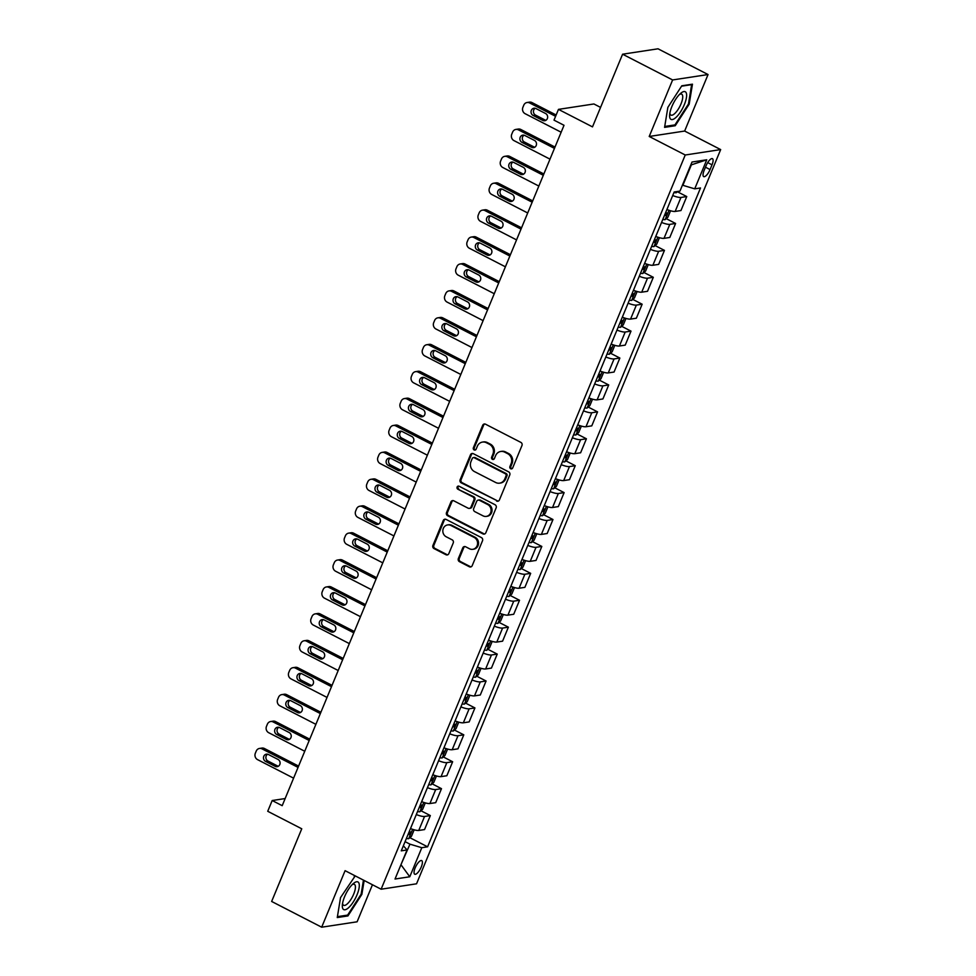 <?xml version="1.0" encoding="UTF-8"?>
<svg xmlns="http://www.w3.org/2000/svg" width="976" height="976" viewBox="0 0 976 976"><rect width="100%" height="100%" fill="white"/><g stroke="black" fill="none" stroke-linecap="round" stroke-linejoin="round"><path stroke-width="1.46" d="M510.68 468.736A1.647 1.501 -98.7 0 0 512.668 467.968L521.965 445.52A2.342 2.147 -98.7 0 0 520.879 442.396L485.523 424.206A2.342 2.147 -98.7 0 0 482.681 425.304L473.372 447.764A1.647 1.501 -98.7 0 0 475.007 450.095A1.647 1.501 -98.7 0 0 476.129 449.18L477.337 446.264A7.515 6.869 -98.7 0 1 482.486 442.079A7.515 6.869 -98.7 0 1 486.414 442.738L489.366 444.251A7.515 6.869 -98.7 0 1 492.856 454.255L491.648 457.158A1.647 1.501 -98.7 0 0 493.27 459.489A1.647 1.501 -98.7 0 0 494.393 458.574L495.601 455.67A7.515 6.869 -98.7 0 1 500.749 451.473A7.515 6.869 -98.7 0 1 504.69 452.132L507.63 453.657A7.515 6.869 -98.7 0 1 511.119 463.649L509.911 466.552A1.647 1.501 -98.7 0 0 510.68 468.736M500.749 451.473L501.713 451.327A7.515 6.869 -98.7 0 1 505.641 451.986L508.594 453.511A7.515 6.869 -98.7 0 1 512.071 463.502L510.875 466.406A1.647 1.501 -98.7 0 0 511.997 468.724M484.779 423.987A2.342 2.147 -98.7 0 0 483.632 425.158L474.336 447.618A1.647 1.501 -98.7 0 0 475.471 449.936M482.486 442.079L483.437 441.933A7.515 6.869 -98.7 0 1 487.378 442.592L490.318 444.104A7.515 6.869 -98.7 0 1 493.807 454.108L492.599 457.012A1.647 1.501 -98.7 0 0 493.734 459.33M421.278 866.944A7.649 2.586 117.2 0 0 421.717 860.612A7.649 2.586 117.2 0 0 415.154 867.884A7.649 2.586 117.2 0 0 414.715 874.215A7.649 2.586 117.2 0 0 421.278 866.944M458.354 558.54A2.342 2.147 -98.7 0 0 459.44 561.664L469.358 566.763A2.342 2.147 -98.7 0 0 472.201 565.665L482.522 540.728A2.342 2.147 -98.7 0 0 481.436 537.605L446.081 519.415A2.342 2.147 -98.7 0 0 443.238 520.513L432.917 545.45A2.342 2.147 -98.7 0 0 434.003 548.573L445.983 554.746A2.342 2.147 -98.7 0 0 448.826 553.636L453.242 542.961A2.342 2.147 -98.7 0 0 452.156 539.838L446.215 536.788A6.283 5.734 -98.7 0 1 447.606 524.929A6.283 5.734 -98.7 0 1 450.9 525.478L474.177 537.447A6.283 5.734 -98.7 0 1 472.774 549.317A6.283 5.734 -98.7 0 1 469.493 548.756L465.613 546.767A2.342 2.147 -98.7 0 0 462.77 547.865L458.354 558.54L459.306 558.394A2.342 2.147 -98.7 0 0 460.391 561.517L470.31 566.617A2.342 2.147 -98.7 0 0 471.054 566.836M672.623 79.947L649.211 136.469L684.64 131.052L708.051 74.542L672.623 79.947L622.59 54.205L592.493 126.88L558.467 109.373L554.014 120.146L564.018 125.294L282.198 805.676L272.182 800.527L267.729 811.288L301.755 828.795L271.645 901.458L321.677 927.2L357.106 921.795L372.454 884.756M649.211 136.469L685.237 155.001L381.116 889.209L345.089 870.677L321.677 927.2M496.589 501.042A2.342 2.147 -98.7 0 0 499.419 499.932L509.753 474.995A2.342 2.147 -98.7 0 0 508.667 471.872L473.311 453.681A2.342 2.147 -98.7 0 0 470.469 454.792L460.135 479.728A2.342 2.147 -98.7 0 0 461.221 482.852L497.54 500.895A2.342 2.147 -98.7 0 0 498.285 501.115M496.137 507.862L485.816 532.798A2.342 2.147 -98.7 0 1 482.974 533.896L447.618 515.718A2.342 2.147 -98.7 0 1 446.52 512.583L450.949 501.92A2.342 2.147 -98.7 0 1 453.791 500.81L468.126 508.191A2.342 2.147 -98.7 0 0 470.969 507.093L473.897 500.005A2.342 2.147 -98.7 0 0 472.811 496.882L457.878 489.208A1.647 1.501 -98.7 0 1 458.244 486.097A1.647 1.501 -98.7 0 1 459.11 486.243L495.052 504.738A2.342 2.147 -98.7 0 1 496.137 507.862M622.59 54.205L658.019 48.8L708.051 74.542M706.087 165.737L704.123 170.471A7.418 2.501 117.2 0 0 703.696 176.607A7.418 2.501 117.2 0 0 710.064 169.568L712.016 164.822A7.418 2.501 117.2 0 0 712.443 158.685A7.418 2.501 117.2 0 0 706.087 165.737M685.237 155.001L720.666 149.584L416.545 883.805L381.116 889.209M706.758 159.783L694.717 188.844L682.883 185.318L691.35 164.859L706.758 159.783L692.008 162.028L679.967 191.101L674.172 191.979L401.27 850.84L407.065 849.95L403.356 845.789M409.835 837.676L427.598 846.814L700.512 187.965L694.717 188.844M427.598 846.814L421.803 847.705L409.774 876.765L395.024 879.022L407.065 849.95M600.569 107.397L593.908 103.968L558.467 109.373M684.64 131.052L720.666 149.584M285.151 798.551L272.182 800.527M401.075 864.407L409.969 844.167L405.077 841.654M400.953 864.712L409.774 876.765M677.393 191.747L686.75 196.554L680.955 197.445A9.565 2.135 -157.5 0 1 672.708 195.529M666.913 209.523A9.565 2.135 -157.5 0 0 675.16 211.438L680.955 210.548L686.75 196.554M666.242 218.661L675.599 223.467L669.817 224.358A9.565 2.135 -157.5 0 1 661.557 222.443M655.762 236.436A9.565 2.135 -157.5 0 0 664.009 238.351L669.804 237.461L675.599 223.467M655.091 245.574L664.461 250.381L658.666 251.271A9.565 2.135 -157.5 0 1 650.406 249.356M644.611 263.349A9.565 2.135 -157.5 0 0 652.871 265.265L658.654 264.386L664.461 250.381M643.953 272.487L653.31 277.294L647.515 278.184A9.565 2.135 -157.5 0 1 639.256 276.269M633.461 290.262A9.565 2.135 -157.5 0 0 641.72 292.178L647.515 291.299L653.31 277.294M632.802 299.4L642.159 304.219L636.364 305.098A9.565 2.135 -157.5 0 1 628.117 303.182M622.31 317.188A9.565 2.135 -157.5 0 0 630.569 319.091L636.364 318.213L642.159 304.219M621.651 326.313L631.008 331.132L625.213 332.011A9.565 2.135 -157.5 0 1 616.966 330.095M611.171 344.101A9.565 2.135 -157.5 0 0 619.418 346.004L625.213 345.126L631.008 331.132M610.5 353.227L619.858 358.046L614.075 358.924A9.565 2.135 -157.5 0 1 605.815 357.009M600.02 371.014A9.565 2.135 -157.5 0 0 608.268 372.917L614.063 372.039L619.858 358.046M599.362 380.14L608.719 384.959L602.924 385.837A9.565 2.135 -157.5 0 1 594.665 383.934M588.87 397.927A9.565 2.135 -157.5 0 0 597.129 399.831L602.924 398.952L608.719 384.959M588.211 407.053L597.568 411.872L591.773 412.75A9.565 2.135 -157.5 0 1 583.514 410.847M577.719 424.841A9.565 2.135 -157.5 0 0 585.978 426.744L591.773 425.865L597.568 411.872M577.06 433.966L586.417 438.785L580.622 439.664A9.565 2.135 -157.5 0 1 572.375 437.76M566.568 451.754A9.565 2.135 -157.5 0 0 574.827 453.669L580.622 452.779L586.417 438.785M565.909 460.879L575.267 465.698L569.472 466.577A9.565 2.135 -157.5 0 1 561.224 464.674M555.429 478.667A9.565 2.135 -157.5 0 0 563.677 480.582L569.472 479.692L575.267 465.698M554.758 487.793L564.128 492.612L558.333 493.49A9.565 2.135 -157.5 0 1 550.074 491.587M544.279 505.58A9.565 2.135 -157.5 0 0 552.538 507.496L558.321 506.605L564.128 492.612M543.62 514.706L552.977 519.525L547.182 520.415A9.565 2.135 -157.5 0 1 538.923 518.5M533.128 532.493A9.565 2.135 -157.5 0 0 541.387 534.409L547.182 533.518L552.977 519.525M532.469 541.619L541.826 546.438L536.031 547.329A9.565 2.135 -157.5 0 1 527.784 545.413M521.977 559.407A9.565 2.135 -157.5 0 0 530.236 561.322L536.031 560.431L541.826 546.438M521.318 568.544L530.676 573.351L524.881 574.242A9.565 2.135 -157.5 0 1 516.633 572.326M510.838 586.32A9.565 2.135 -157.5 0 0 519.086 588.235L524.881 587.345L530.676 573.351M510.167 595.458L519.525 600.264L513.742 601.155A9.565 2.135 -157.5 0 1 505.483 599.24M499.688 613.233A9.565 2.135 -157.5 0 0 507.935 615.148L513.73 614.258L519.525 600.264M499.017 622.371L508.386 627.178L502.591 628.068A9.565 2.135 -157.5 0 1 494.332 626.153M488.537 640.146A9.565 2.135 -157.5 0 0 496.796 642.062L502.579 641.171L508.386 627.178M487.878 649.284L497.235 654.091L491.44 654.981A9.565 2.135 -157.5 0 1 483.181 653.066M477.386 667.059A9.565 2.135 -157.5 0 0 485.645 668.975L491.44 668.096L497.235 654.091M476.727 676.197L486.085 681.004L480.29 681.895A9.565 2.135 -157.5 0 1 472.042 679.979M466.235 693.973A9.565 2.135 -157.5 0 0 474.495 695.888L480.29 695.01L486.085 681.004M465.576 703.11L474.934 707.929L469.139 708.808A9.565 2.135 -157.5 0 1 460.892 706.892M455.097 720.898A9.565 2.135 -157.5 0 0 463.344 722.801L469.139 721.923L474.934 707.929M454.426 730.024L463.795 734.843L458 735.721A9.565 2.135 -157.5 0 1 449.741 733.806M443.946 747.811A9.565 2.135 -157.5 0 0 452.193 749.714L457.988 748.836L463.795 734.843M443.287 756.937L452.644 761.756L446.849 762.634A9.565 2.135 -157.5 0 1 438.59 760.719M432.795 774.724A9.565 2.135 -157.5 0 0 441.054 776.628L446.849 775.749L452.644 761.756M432.136 783.85L441.494 788.669L435.699 789.547A9.565 2.135 -157.5 0 1 427.439 787.644M421.644 801.638A9.565 2.135 -157.5 0 0 429.904 803.541L435.699 802.662L441.494 788.669M420.985 810.763L430.343 815.582L424.548 816.461A9.565 2.135 -157.5 0 1 416.301 814.557M410.506 828.551A9.565 2.135 -157.5 0 0 418.753 830.454L424.548 829.576L430.343 815.582M409.969 844.167L421.803 847.705M667.852 107.397L664.583 127.368L675.246 125.733L689.19 104.139L692.46 84.18L681.797 85.803L667.852 107.397M355.215 875.887L340.539 897.591L337.269 917.562L347.944 915.927L361.876 894.333L364.158 880.486M688.495 103.785L689.19 104.139M673.94 125.062L675.246 125.733M346.639 915.256L347.944 915.927M361.181 893.979L361.876 894.333M472.567 453.462A2.342 2.147 -98.7 0 0 471.42 454.645L461.099 479.582A2.342 2.147 -98.7 0 0 462.185 482.705L497.54 500.895M506.044 475.91A1.647 1.501 -98.7 0 0 505.275 473.726L474.238 457.756A1.647 1.501 -98.7 0 0 472.25 458.525L470.981 461.587A7.515 6.869 -98.7 0 0 474.47 471.591L495.686 482.498A7.515 6.869 -98.7 0 0 499.614 483.157A7.515 6.869 -98.7 0 0 504.775 478.972L506.044 475.91L506.995 475.763A1.647 1.501 -98.7 0 0 506.239 473.58L505.275 473.726M473.384 457.61L474.336 457.463A1.647 1.501 -98.7 0 1 475.202 457.61L506.239 473.58M499.614 483.157L500.578 483.01A7.515 6.869 -98.7 0 0 505.727 478.826L504.775 478.972M506.995 475.763L505.727 478.826M453.047 500.59A2.342 2.147 -98.7 0 0 451.9 501.774L447.484 512.437A2.342 2.147 -98.7 0 0 448.57 515.572L483.925 533.762A2.342 2.147 -98.7 0 0 484.669 533.982M469.358 508.398L470.31 508.252A2.342 2.147 -98.7 0 0 471.92 506.947L474.861 499.858A2.342 2.147 -98.7 0 0 473.763 496.735L457.878 489.208M458.732 486.109A1.647 1.501 -98.7 0 0 458.842 489.061M483.01 515.84A6.283 5.734 -98.7 0 0 491.05 511.156A6.283 5.734 -98.7 0 0 487.683 504.543L479.484 500.322A2.342 2.147 -98.7 0 0 476.642 501.42L473.714 508.496A2.342 2.147 -98.7 0 0 474.8 511.631L483.01 515.84M486.292 516.402L487.256 516.255A6.283 5.734 -98.7 0 0 488.647 504.397L487.683 504.543M478.252 500.115L479.216 499.968A2.342 2.147 -98.7 0 1 480.448 500.176L488.647 504.397M464.869 546.548A2.342 2.147 -98.7 0 0 463.734 547.719L459.306 558.394M472.774 549.317L473.738 549.171A6.283 5.734 -98.7 0 0 475.129 537.3L474.177 537.447M447.606 524.929L448.57 524.783A6.283 5.734 -98.7 0 1 451.851 525.332L475.129 537.3M445.337 519.195A2.342 2.147 -98.7 0 0 444.202 520.367L433.869 545.303A2.342 2.147 -98.7 0 0 434.954 548.427L446.947 554.6A2.342 2.147 -98.7 0 0 447.679 554.819M556.137 114.997L531.969 102.565A4.782 4.368 81.3 0 0 529.456 102.138L527.064 102.504A4.782 4.368 -98.7 0 0 523.783 105.176L522.892 107.323A4.782 4.368 -98.7 0 0 525.112 113.692L561.139 132.224M527.064 102.504A4.782 4.368 -98.7 0 1 529.565 102.919L555.6 116.315M677.747 191.442L676.234 192.748A6.332 1.415 -157.5 0 1 673.965 192.492M535.202 108.287A3.831 3.501 -98.7 0 0 535.507 115.095L545.12 120.036A3.831 3.501 -98.7 0 0 545.889 120.316M533.116 115.461L542.717 120.402A3.831 3.501 -98.7 0 0 547.621 117.535A3.831 3.501 -98.7 0 0 545.572 113.509L535.97 108.568A3.831 3.501 -98.7 0 0 531.066 111.435A3.831 3.501 -98.7 0 0 533.116 115.461L535.507 115.095M555.002 147.059L520.818 129.479A4.782 4.368 81.3 0 0 518.305 129.052L515.914 129.418A4.782 4.368 -98.7 0 0 512.632 132.089L511.741 134.237A4.782 4.368 -98.7 0 0 513.962 140.605L550 159.149M515.914 129.418A4.782 4.368 -98.7 0 1 518.415 129.845L554.453 148.376M670.561 210.779L667.901 217.221L665.083 219.661A6.332 1.415 -157.5 0 1 662.814 219.405M524.051 135.2A3.831 3.501 -98.7 0 0 524.368 142.008L533.97 146.949A3.831 3.501 -98.7 0 0 534.738 147.23M664.51 215.318A6.332 1.415 22.5 0 0 665.815 215.55L666.889 212.975A6.332 1.415 -157.5 0 1 665.583 212.731M521.965 142.374L531.578 147.315A3.831 3.501 -98.7 0 0 536.483 144.46A3.831 3.501 -98.7 0 0 534.433 140.422L524.82 135.481A3.831 3.501 -98.7 0 0 519.915 138.348A3.831 3.501 -98.7 0 0 521.965 142.374L524.368 142.008M543.852 173.972L509.667 156.392A4.782 4.368 81.3 0 0 507.166 155.965L504.763 156.331A4.782 4.368 -98.7 0 0 501.481 159.003L500.59 161.15A4.782 4.368 -98.7 0 0 502.811 167.518L538.85 186.062M504.763 156.331A4.782 4.368 -98.7 0 1 507.276 156.758L543.303 175.29M659.41 237.693L656.75 244.134L653.944 246.574A6.332 1.415 -157.5 0 1 651.663 246.318M512.9 162.114A3.831 3.501 -98.7 0 0 513.217 168.921L522.819 173.862A3.831 3.501 -98.7 0 0 523.587 174.155M653.359 242.231A6.332 1.415 22.5 0 0 654.664 242.463L655.738 239.889A6.332 1.415 -157.5 0 1 654.432 239.645M510.826 169.287L520.428 174.228A3.831 3.501 -98.7 0 0 525.332 171.373A3.831 3.501 -98.7 0 0 523.282 167.335L513.669 162.394A3.831 3.501 -98.7 0 0 508.764 165.261A3.831 3.501 -98.7 0 0 510.826 169.287L513.217 168.921M532.701 200.885L498.516 183.305A4.782 4.368 81.3 0 0 496.015 182.878L493.624 183.244A4.782 4.368 -98.7 0 0 490.342 185.916L489.452 188.063A4.782 4.368 -98.7 0 0 491.66 194.431L527.699 212.975M493.624 183.244A4.782 4.368 -98.7 0 1 496.125 183.671L532.164 202.203M648.271 264.606L645.6 271.047L642.794 273.487A6.332 1.415 -157.5 0 1 640.524 273.231M501.749 189.027A3.831 3.501 -98.7 0 0 502.067 195.834L511.668 200.775A3.831 3.501 -98.7 0 0 512.449 201.068M642.208 269.144A6.332 1.415 22.5 0 0 643.526 269.376L644.587 266.802A6.332 1.415 -157.5 0 1 643.282 266.558M499.675 196.2L509.277 201.141A3.831 3.501 -98.7 0 0 514.181 198.287A3.831 3.501 -98.7 0 0 512.132 194.248L502.53 189.307A3.831 3.501 -98.7 0 0 497.626 192.174A3.831 3.501 -98.7 0 0 499.675 196.2L502.067 195.834M521.55 227.798L487.366 210.218A4.782 4.368 81.3 0 0 484.865 209.791L482.473 210.157A4.782 4.368 -98.7 0 0 479.192 212.829L478.301 214.976A4.782 4.368 -98.7 0 0 480.521 221.345L516.548 239.889M482.473 210.157A4.782 4.368 -98.7 0 1 484.974 210.584L521.013 229.116M637.121 291.519L634.449 297.961L631.643 300.401A6.332 1.415 -157.5 0 1 629.374 300.144M490.611 215.94A3.831 3.501 -98.7 0 0 490.916 222.748L500.529 227.689A3.831 3.501 -98.7 0 0 501.298 227.981M631.069 296.057A6.332 1.415 22.5 0 0 632.375 296.301L633.448 293.715A6.332 1.415 -157.5 0 1 632.131 293.471M488.525 223.114L498.126 228.055A3.831 3.501 -98.7 0 0 503.03 225.2A3.831 3.501 -98.7 0 0 500.981 221.162L491.379 216.221A3.831 3.501 -98.7 0 0 486.475 219.088A3.831 3.501 -98.7 0 0 488.525 223.114L490.916 222.748M676.209 117.205A15.543 5.246 117.2 0 0 686.311 98.295A15.543 5.246 117.2 0 0 680.784 93.245A15.543 5.246 117.2 0 0 680.028 93.916A15.543 5.246 117.2 0 0 669.646 114.9A15.543 5.246 117.2 0 0 676.209 117.205M669.89 113.057A11.773 3.977 117.2 0 0 670.915 115.095A11.773 3.977 117.2 0 0 674.855 113.448A11.773 3.977 117.2 0 0 681.577 102.419A11.773 3.977 117.2 0 0 681.675 94.16A11.773 3.977 117.2 0 0 679.43 94.513M681.553 86.181L691.63 84.644L688.458 103.993L674.953 124.904L664.729 126.465M344.589 896.712A15.543 5.246 117.2 0 0 342.344 905.094A15.543 5.246 117.2 0 0 347.346 908.693A15.543 5.246 117.2 0 0 357.033 894.809A15.543 5.246 117.2 0 0 353.483 883.439A15.543 5.246 117.2 0 0 344.589 896.712M342.576 903.251A11.773 3.977 117.2 0 0 343.601 905.289A11.773 3.977 117.2 0 0 353.702 894.101A11.773 3.977 117.2 0 0 354.373 884.354A11.773 3.977 117.2 0 0 352.116 884.707M363.45 880.132L361.144 894.187L347.639 915.098L337.415 916.659M354.239 876.375L355.728 876.155M510.411 254.712L476.227 237.131A4.782 4.368 81.3 0 0 473.714 236.704L471.323 237.07A4.782 4.368 -98.7 0 0 468.041 239.742L467.15 241.902A4.782 4.368 -98.7 0 0 469.371 248.258L505.397 266.802M471.323 237.07A4.782 4.368 -98.7 0 1 473.824 237.497L509.862 256.029M625.97 318.432L623.298 324.874L620.492 327.314A6.332 1.415 -157.5 0 1 618.223 327.058M479.46 242.853A3.831 3.501 -98.7 0 0 479.765 249.661L489.379 254.602A3.831 3.501 -98.7 0 0 490.147 254.895M619.919 322.971A6.332 1.415 22.5 0 0 621.224 323.215L622.298 320.628A6.332 1.415 -157.5 0 1 620.992 320.384M477.374 250.027L486.987 254.968A3.831 3.501 -98.7 0 0 491.88 252.113A3.831 3.501 -98.7 0 0 489.83 248.087L480.229 243.134A3.831 3.501 -98.7 0 0 475.324 246.001A3.831 3.501 -98.7 0 0 477.374 250.027L479.765 249.661M499.261 281.625L465.076 264.045A4.782 4.368 81.3 0 0 462.563 263.618L460.172 263.984A4.782 4.368 -98.7 0 0 456.89 266.655L455.999 268.815A4.782 4.368 -98.7 0 0 458.22 275.171L494.259 293.715M460.172 263.984A4.782 4.368 -98.7 0 1 462.685 264.411L498.712 282.942M614.819 345.345L612.159 351.787L609.353 354.227A6.332 1.415 -157.5 0 1 607.072 353.971M468.309 269.766A3.831 3.501 -98.7 0 0 468.626 276.574L478.228 281.515A3.831 3.501 -98.7 0 0 478.996 281.808M608.768 349.884A6.332 1.415 22.5 0 0 610.073 350.128L611.147 347.541A6.332 1.415 -157.5 0 1 609.841 347.297M466.223 276.94L475.837 281.881A3.831 3.501 -98.7 0 0 480.741 279.026A3.831 3.501 -98.7 0 0 478.691 275L469.078 270.059A3.831 3.501 -98.7 0 0 464.173 272.914A3.831 3.501 -98.7 0 0 466.223 276.94L468.626 276.574M488.11 308.55L453.925 290.958A4.782 4.368 81.3 0 0 451.424 290.531L449.021 290.897A4.782 4.368 -98.7 0 0 445.751 293.569L444.849 295.728A4.782 4.368 -98.7 0 0 447.069 302.084L483.108 320.628M449.021 290.897A4.782 4.368 -98.7 0 1 451.534 291.324L487.561 309.856M603.68 372.259L601.009 378.7L598.203 381.14A6.332 1.415 -157.5 0 1 595.921 380.896M457.158 296.68A3.831 3.501 -98.7 0 0 457.476 303.487L467.077 308.428A3.831 3.501 -98.7 0 0 467.846 308.721M597.617 376.797A6.332 1.415 22.5 0 0 598.935 377.041L599.996 374.455A6.332 1.415 -157.5 0 1 598.691 374.211M455.084 303.853L464.686 308.794A3.831 3.501 -98.7 0 0 469.59 305.939A3.831 3.501 -98.7 0 0 467.541 301.913L457.939 296.972A3.831 3.501 -98.7 0 0 453.035 299.827A3.831 3.501 -98.7 0 0 455.084 303.853L457.476 303.487M476.959 335.463L442.775 317.871A4.782 4.368 81.3 0 0 440.274 317.456L437.882 317.822A4.782 4.368 -98.7 0 0 434.601 320.482L433.71 322.641A4.782 4.368 -98.7 0 0 435.93 328.997L471.957 347.541M437.882 317.822A4.782 4.368 -98.7 0 1 440.383 318.237L476.422 336.781M592.53 399.172L589.858 405.613L587.052 408.066A6.332 1.415 -157.5 0 1 584.783 407.809M446.008 323.593A3.831 3.501 -98.7 0 0 446.325 330.4L455.926 335.354A3.831 3.501 -98.7 0 0 456.707 335.634M586.466 403.71A6.332 1.415 22.5 0 0 587.784 403.954L588.845 401.368A6.332 1.415 -157.5 0 1 587.54 401.124M443.934 330.766L453.535 335.707A3.831 3.501 -98.7 0 0 458.439 332.853A3.831 3.501 -98.7 0 0 456.39 328.827L446.788 323.886A3.831 3.501 -98.7 0 0 441.884 326.74A3.831 3.501 -98.7 0 0 443.934 330.766L446.325 330.4M465.82 362.377L431.624 344.784A4.782 4.368 81.3 0 0 429.123 344.369L426.732 344.735A4.782 4.368 -98.7 0 0 423.45 347.395L422.559 349.554A4.782 4.368 -98.7 0 0 424.78 355.923L460.806 374.455M426.732 344.735A4.782 4.368 -98.7 0 1 429.233 345.15L465.271 363.694M581.379 426.085L578.707 432.527L575.901 434.979A6.332 1.415 -157.5 0 1 573.632 434.723M434.869 350.506A3.831 3.501 -98.7 0 0 435.174 357.326L444.788 362.267A3.831 3.501 -98.7 0 0 445.556 362.547M575.328 430.623A6.332 1.415 22.5 0 0 576.633 430.867L577.707 428.281A6.332 1.415 -157.5 0 1 576.389 428.049M432.783 357.68L442.384 362.633A3.831 3.501 -98.7 0 0 447.289 359.766A3.831 3.501 -98.7 0 0 445.239 355.74L435.638 350.799A3.831 3.501 -98.7 0 0 430.733 353.654A3.831 3.501 -98.7 0 0 432.783 357.68L435.174 357.326M454.67 389.29L420.485 371.697A4.782 4.368 81.3 0 0 417.972 371.283L415.581 371.649A4.782 4.368 -98.7 0 0 412.299 374.308L411.408 376.468A4.782 4.368 -98.7 0 0 413.629 382.836L449.668 401.368M415.581 371.649A4.782 4.368 -98.7 0 1 418.082 372.063L454.121 390.607M570.228 452.998L567.568 459.44L564.75 461.892A6.332 1.415 -157.5 0 1 562.481 461.636M423.718 377.419A3.831 3.501 -98.7 0 0 424.023 384.239L433.637 389.18A3.831 3.501 -98.7 0 0 434.405 389.461M564.177 457.537A6.332 1.415 22.5 0 0 565.482 457.781L566.556 455.194A6.332 1.415 -157.5 0 1 565.25 454.962M421.632 384.605L431.246 389.546A3.831 3.501 -98.7 0 0 436.15 386.679A3.831 3.501 -98.7 0 0 434.1 382.653L424.487 377.712A3.831 3.501 -98.7 0 0 419.582 380.567A3.831 3.501 -98.7 0 0 421.632 384.605L424.023 384.239M443.519 416.203L409.334 398.611A4.782 4.368 81.3 0 0 406.833 398.196L404.43 398.562A4.782 4.368 -98.7 0 0 401.148 401.221L400.258 403.381A4.782 4.368 -98.7 0 0 402.478 409.749L438.517 428.281M404.43 398.562A4.782 4.368 -98.7 0 1 406.943 398.977L442.97 417.521M559.077 479.911L556.418 486.353L553.612 488.805A6.332 1.415 -157.5 0 1 551.33 488.549M412.567 404.332A3.831 3.501 -98.7 0 0 412.885 411.152L422.486 416.093A3.831 3.501 -98.7 0 0 423.255 416.374M553.026 484.45A6.332 1.415 22.5 0 0 554.331 484.694L555.405 482.107A6.332 1.415 -157.5 0 1 554.1 481.876M410.481 411.518L420.095 416.459A3.831 3.501 -98.7 0 0 424.999 413.592A3.831 3.501 -98.7 0 0 422.95 409.566L413.336 404.625A3.831 3.501 -98.7 0 0 408.432 407.48A3.831 3.501 -98.7 0 0 410.481 411.518L412.885 411.152M432.368 443.116L398.184 425.524A4.782 4.368 81.3 0 0 395.683 425.109L393.291 425.475A4.782 4.368 -98.7 0 0 390.01 428.135L389.119 430.294A4.782 4.368 -98.7 0 0 391.327 436.662L427.366 455.194M393.291 425.475A4.782 4.368 -98.7 0 1 395.792 425.89L431.831 444.434M547.939 506.837L545.267 513.266L542.461 515.718A6.332 1.415 -157.5 0 1 540.179 515.462M401.417 431.258A3.831 3.501 -98.7 0 0 401.734 438.065L411.335 443.006A3.831 3.501 -98.7 0 0 412.116 443.287M541.875 511.375A6.332 1.415 22.5 0 0 543.193 511.607L544.254 509.021A6.332 1.415 -157.5 0 1 542.949 508.789M399.343 438.431L408.944 443.372A3.831 3.501 -98.7 0 0 413.848 440.505A3.831 3.501 -98.7 0 0 411.799 436.479L402.197 431.538A3.831 3.501 -98.7 0 0 397.293 434.393A3.831 3.501 -98.7 0 0 399.343 438.431L401.734 438.065M421.217 470.029L387.033 452.437A4.782 4.368 81.3 0 0 384.532 452.022L382.141 452.388A4.782 4.368 -98.7 0 0 378.859 455.06L377.968 457.207A4.782 4.368 -98.7 0 0 380.189 463.576L416.215 482.107M382.141 452.388A4.782 4.368 -98.7 0 1 384.642 452.803L420.68 471.347M536.788 533.75L534.116 540.179L531.31 542.632A6.332 1.415 -157.5 0 1 529.041 542.375M390.278 458.171A3.831 3.501 -98.7 0 0 390.583 464.979L400.184 469.92A3.831 3.501 -98.7 0 0 400.965 470.2M530.737 538.288A6.332 1.415 22.5 0 0 532.042 538.52L533.116 535.934A6.332 1.415 -157.5 0 1 531.798 535.702M388.192 465.345L397.793 470.286A3.831 3.501 -98.7 0 0 402.698 467.419A3.831 3.501 -98.7 0 0 400.648 463.393L391.047 458.452A3.831 3.501 -98.7 0 0 386.142 461.306A3.831 3.501 -98.7 0 0 388.192 465.345L390.583 464.979M410.079 496.943L375.894 479.35A4.782 4.368 81.3 0 0 373.381 478.935L370.99 479.301A4.782 4.368 -98.7 0 0 367.708 481.973L366.817 484.12A4.782 4.368 -98.7 0 0 369.038 490.489L405.064 509.021M370.99 479.301A4.782 4.368 -98.7 0 1 373.491 479.716L409.53 498.26M525.637 560.663L522.965 567.105L520.159 569.545A6.332 1.415 -157.5 0 1 517.89 569.289M379.127 485.084A3.831 3.501 -98.7 0 0 379.432 491.892L389.046 496.833A3.831 3.501 -98.7 0 0 389.814 497.113M519.586 565.202A6.332 1.415 22.5 0 0 520.891 565.433L521.965 562.847A6.332 1.415 -157.5 0 1 520.659 562.615M377.041 492.258L386.642 497.199A3.831 3.501 -98.7 0 0 391.547 494.332A3.831 3.501 -98.7 0 0 389.497 490.306L379.896 485.365A3.831 3.501 -98.7 0 0 374.991 488.232A3.831 3.501 -98.7 0 0 377.041 492.258L379.432 491.892M398.928 523.856L364.743 506.276A4.782 4.368 81.3 0 0 362.23 505.849L359.839 506.215A4.782 4.368 -98.7 0 0 356.557 508.886L355.667 511.034A4.782 4.368 -98.7 0 0 357.887 517.402L393.926 535.934M359.839 506.215A4.782 4.368 -98.7 0 1 362.352 506.629L398.379 525.173M514.486 587.576L511.827 594.018L509.008 596.458A6.332 1.415 -157.5 0 1 506.739 596.202M367.976 511.997A3.831 3.501 -98.7 0 0 368.294 518.805L377.895 523.746A3.831 3.501 -98.7 0 0 378.664 524.027M508.435 592.115A6.332 1.415 22.5 0 0 509.74 592.347L510.814 589.772A6.332 1.415 -157.5 0 1 509.509 589.528M365.89 519.171L375.504 524.112A3.831 3.501 -98.7 0 0 380.408 521.245A3.831 3.501 -98.7 0 0 378.359 517.219L368.745 512.278A3.831 3.501 -98.7 0 0 363.841 515.145A3.831 3.501 -98.7 0 0 365.89 519.171L368.294 518.805M387.777 550.769L353.593 533.189A4.782 4.368 81.3 0 0 351.092 532.762L348.688 533.128A4.782 4.368 -98.7 0 0 345.406 535.8L344.516 537.947A4.782 4.368 -98.7 0 0 346.736 544.315L382.775 562.859M348.688 533.128A4.782 4.368 -98.7 0 1 351.201 533.555L387.228 552.087M503.348 614.49L500.676 620.931L497.87 623.371A6.332 1.415 -157.5 0 1 495.588 623.115M356.826 538.911A3.831 3.501 -98.7 0 0 357.143 545.718L366.744 550.659A3.831 3.501 -98.7 0 0 367.513 550.94M497.284 619.028A6.332 1.415 22.5 0 0 498.602 619.26L499.663 616.686A6.332 1.415 -157.5 0 1 498.358 616.442M354.752 546.084L364.353 551.025A3.831 3.501 -98.7 0 0 369.257 548.17A3.831 3.501 -98.7 0 0 367.208 544.132L357.594 539.191A3.831 3.501 -98.7 0 0 352.69 542.058A3.831 3.501 -98.7 0 0 354.752 546.084L357.143 545.718M376.626 577.682L342.442 560.102A4.782 4.368 81.3 0 0 339.941 559.675L337.55 560.041A4.782 4.368 -98.7 0 0 334.268 562.713L333.377 564.86A4.782 4.368 -98.7 0 0 335.585 571.228L371.624 589.772M337.55 560.041A4.782 4.368 -98.7 0 1 340.051 560.468L376.089 579M492.197 641.403L489.525 647.844L486.719 650.284A6.332 1.415 -157.5 0 1 484.45 650.028M345.675 565.824A3.831 3.501 -98.7 0 0 345.992 572.631L355.593 577.572A3.831 3.501 -98.7 0 0 356.374 577.865M486.133 645.941A6.332 1.415 22.5 0 0 487.451 646.173L488.512 643.599A6.332 1.415 -157.5 0 1 487.207 643.355M343.601 572.997L353.202 577.938A3.831 3.501 -98.7 0 0 358.107 575.084A3.831 3.501 -98.7 0 0 356.057 571.045L346.456 566.104A3.831 3.501 -98.7 0 0 341.551 568.971A3.831 3.501 -98.7 0 0 343.601 572.997L345.992 572.631M365.488 604.595L331.291 587.015A4.782 4.368 81.3 0 0 328.79 586.588L326.399 586.954A4.782 4.368 -98.7 0 0 323.117 589.626L322.226 591.773A4.782 4.368 -98.7 0 0 324.447 598.142L360.473 616.686M326.399 586.954A4.782 4.368 -98.7 0 1 328.9 587.381L364.939 605.913M481.046 668.316L478.374 674.758L475.568 677.198A6.332 1.415 -157.5 0 1 473.299 676.941M334.536 592.737A3.831 3.501 -98.7 0 0 334.841 599.545L344.455 604.486A3.831 3.501 -98.7 0 0 345.223 604.778M474.995 672.854A6.332 1.415 22.5 0 0 476.3 673.086L477.374 670.512A6.332 1.415 -157.5 0 1 476.056 670.268M332.45 599.911L342.051 604.852A3.831 3.501 -98.7 0 0 346.956 601.997A3.831 3.501 -98.7 0 0 344.906 597.959L335.305 593.018A3.831 3.501 -98.7 0 0 330.4 595.885A3.831 3.501 -98.7 0 0 332.45 599.911L334.841 599.545M354.337 631.509L320.152 613.928A4.782 4.368 81.3 0 0 317.639 613.501L315.248 613.867A4.782 4.368 -98.7 0 0 311.966 616.539L311.076 618.686A4.782 4.368 -98.7 0 0 313.296 625.055L349.335 643.599M315.248 613.867A4.782 4.368 -98.7 0 1 317.749 614.294L353.788 632.826M469.895 695.229L467.236 701.671L464.417 704.111A6.332 1.415 -157.5 0 1 462.148 703.855M323.385 619.65A3.831 3.501 -98.7 0 0 323.69 626.458L333.304 631.399A3.831 3.501 -98.7 0 0 334.073 631.692M463.844 699.768A6.332 1.415 22.5 0 0 465.149 700.012L466.223 697.425A6.332 1.415 -157.5 0 1 464.918 697.181M321.299 626.824L330.913 631.765A3.831 3.501 -98.7 0 0 335.817 628.91A3.831 3.501 -98.7 0 0 333.755 624.872L324.154 619.931A3.831 3.501 -98.7 0 0 319.25 622.798A3.831 3.501 -98.7 0 0 321.299 626.824L323.69 626.458M343.186 658.422L309.002 640.842A4.782 4.368 81.3 0 0 306.488 640.415L304.097 640.781A4.782 4.368 -98.7 0 0 300.815 643.452L299.925 645.612A4.782 4.368 -98.7 0 0 302.145 651.968L338.184 670.512M304.097 640.781A4.782 4.368 -98.7 0 1 306.61 641.208L342.637 659.739M458.744 722.142L456.085 728.584L453.279 731.024A6.332 1.415 -157.5 0 1 450.997 730.768M312.235 646.563A3.831 3.501 -98.7 0 0 312.552 653.371L322.153 658.312A3.831 3.501 -98.7 0 0 322.922 658.605M452.693 726.681A6.332 1.415 22.5 0 0 453.999 726.925L455.072 724.338A6.332 1.415 -157.5 0 1 453.767 724.094M310.148 653.737L319.762 658.678A3.831 3.501 -98.7 0 0 324.666 655.823A3.831 3.501 -98.7 0 0 322.617 651.797L313.003 646.844A3.831 3.501 -98.7 0 0 308.099 649.711A3.831 3.501 -98.7 0 0 310.148 653.737L312.552 653.371M332.035 685.335L297.851 667.755A4.782 4.368 81.3 0 0 295.35 667.328L292.946 667.694A4.782 4.368 -98.7 0 0 289.677 670.366L288.774 672.525A4.782 4.368 -98.7 0 0 290.994 678.881L327.033 697.425M292.946 667.694A4.782 4.368 -98.7 0 1 295.46 668.121L331.486 686.653M447.606 749.056L444.934 755.497L442.128 757.937A6.332 1.415 -157.5 0 1 439.847 757.681M301.084 673.477A3.831 3.501 -98.7 0 0 301.401 680.284L311.002 685.225A3.831 3.501 -98.7 0 0 311.771 685.518M441.542 753.594A6.332 1.415 22.5 0 0 442.86 753.838L443.921 751.252A6.332 1.415 -157.5 0 1 442.616 751.008M299.01 680.65L308.611 685.591A3.831 3.501 -98.7 0 0 313.516 682.736A3.831 3.501 -98.7 0 0 311.466 678.71L301.865 673.769A3.831 3.501 -98.7 0 0 296.96 676.624A3.831 3.501 -98.7 0 0 299.01 680.65L301.401 680.284M320.884 712.26L286.7 694.668A4.782 4.368 81.3 0 0 284.199 694.241L281.808 694.607A4.782 4.368 -98.7 0 0 278.526 697.279L277.635 699.438A4.782 4.368 -98.7 0 0 279.856 705.794L315.882 724.338M281.808 694.607A4.782 4.368 -98.7 0 1 284.309 695.034L320.348 713.566M436.455 775.969L433.783 782.41L430.977 784.85A6.332 1.415 -157.5 0 1 428.708 784.606M289.945 700.39A3.831 3.501 -98.7 0 0 290.25 707.197L299.852 712.138A3.831 3.501 -98.7 0 0 300.632 712.431M430.404 780.507A6.332 1.415 22.5 0 0 431.709 780.751L432.783 778.165A6.332 1.415 -157.5 0 1 431.465 777.921M287.859 707.563L297.46 712.504A3.831 3.501 -98.7 0 0 302.365 709.65A3.831 3.501 -98.7 0 0 300.315 705.624L290.714 700.683A3.831 3.501 -98.7 0 0 285.809 703.537A3.831 3.501 -98.7 0 0 287.859 707.563L290.25 707.197M309.746 739.174L275.561 721.581A4.782 4.368 81.3 0 0 273.048 721.166L270.657 721.532A4.782 4.368 -98.7 0 0 267.375 724.192L266.485 726.351A4.782 4.368 -98.7 0 0 268.705 732.708L304.732 751.252M270.657 721.532A4.782 4.368 -98.7 0 1 273.158 721.947L309.197 740.491M425.304 802.882L422.632 809.324L419.826 811.776A6.332 1.415 -157.5 0 1 417.557 811.52M278.794 727.303A3.831 3.501 -98.7 0 0 279.099 734.111L288.713 739.064A3.831 3.501 -98.7 0 0 289.482 739.344M419.253 807.42A6.332 1.415 22.5 0 0 420.558 807.664L421.632 805.078A6.332 1.415 -157.5 0 1 420.314 804.834M276.708 734.477L286.31 739.418A3.831 3.501 -98.7 0 0 291.214 736.563A3.831 3.501 -98.7 0 0 289.164 732.537L279.563 727.596A3.831 3.501 -98.7 0 0 274.659 730.451A3.831 3.501 -98.7 0 0 276.708 734.477L279.099 734.111M298.595 766.087L264.411 748.494A4.782 4.368 81.3 0 0 261.897 748.08L259.506 748.446A4.782 4.368 -98.7 0 0 256.224 751.105L255.334 753.265A4.782 4.368 -98.7 0 0 257.554 759.633L293.593 778.165M259.506 748.446A4.782 4.368 -98.7 0 1 262.007 748.86L298.046 767.404M414.153 829.795L411.494 836.237L408.676 838.689A6.332 1.415 -157.5 0 1 406.406 838.433M267.644 754.216A3.831 3.501 -98.7 0 0 267.961 761.036L277.562 765.977A3.831 3.501 -98.7 0 0 278.331 766.258M408.102 834.334A6.332 1.415 22.5 0 0 409.408 834.578L410.481 831.991A6.332 1.415 -157.5 0 1 409.176 831.759M265.557 761.39L275.171 766.343A3.831 3.501 -98.7 0 0 280.075 763.476A3.831 3.501 -98.7 0 0 278.026 759.45L268.412 754.509A3.831 3.501 -98.7 0 0 263.508 757.364A3.831 3.501 -98.7 0 0 265.557 761.39L267.961 761.036M675.16 211.438L680.955 197.445M664.009 238.351L669.817 224.358M652.871 265.265L658.666 251.271M641.72 292.178L647.515 278.184M630.569 319.091L636.364 305.098M619.418 346.004L625.213 332.011M608.268 372.917L614.075 358.924M597.129 399.831L602.924 385.837M585.978 426.744L591.773 412.75M574.827 453.669L580.622 439.664M563.677 480.582L569.472 466.577M552.538 507.496L558.333 493.49M541.387 534.409L547.182 520.415M530.236 561.322L536.031 547.329M519.086 588.235L524.881 574.242M507.935 615.148L513.742 601.155M496.796 642.062L502.591 628.068M485.645 668.975L491.44 654.981M474.495 695.888L480.29 681.895M463.344 722.801L469.139 708.808M452.193 749.714L458 735.721M441.054 776.628L446.849 762.634M429.904 803.541L435.699 789.547M418.753 830.454L424.548 816.461M707.698 162.602L712.016 164.822M705.477 167.201L710.064 169.568M512.071 463.502L511.119 463.649M508.594 453.511L507.63 453.657M505.641 451.986L504.69 452.132M492.599 457.012L491.648 457.158M493.807 454.108L492.856 454.255M490.318 444.104L489.366 444.251M487.378 442.592L486.414 442.738M474.336 447.618L473.372 447.764M483.632 425.158L482.681 425.304M510.875 466.406L509.911 466.552M462.185 482.705L461.221 482.852M461.099 479.582L460.135 479.728M471.42 454.645L470.469 454.792M475.202 457.61L474.238 457.756M483.925 533.762L482.974 533.896M448.57 515.572L447.618 515.718M447.484 512.437L446.52 512.583M451.9 501.774L450.949 501.92M471.92 506.947L470.969 507.093M474.861 499.858L473.897 500.005M473.763 496.735L472.811 496.882M480.448 500.176L479.484 500.322M463.734 547.719L462.77 547.865M451.851 525.332L450.9 525.478M446.947 554.6L445.983 554.746M434.954 548.427L434.003 548.573M433.869 545.303L432.917 545.45M444.202 520.367L443.238 520.513M470.31 566.617L469.358 566.763M460.391 561.517L459.44 561.664M529.565 102.919L531.969 102.565M676.307 192.687L676.758 191.589M545.12 120.036L542.717 120.402M518.415 129.845L520.818 129.479M665.156 219.6L669.011 210.291M533.97 146.949L531.578 147.315M664.656 214.952L665.815 215.55M507.276 156.758L509.667 156.392M654.005 246.513L657.861 237.217M522.819 173.862L520.428 174.228M653.505 241.865L654.664 242.463M496.125 183.671L498.516 183.305M642.867 273.426L646.722 264.13M511.668 200.775L509.277 201.141M642.367 268.79L643.526 269.376M484.974 210.584L487.366 210.218M631.716 300.34L635.571 291.043M500.529 227.689L498.126 228.055M631.216 295.704L632.375 296.301M473.824 237.497L476.227 237.131M620.565 327.253L624.42 317.956M489.379 254.602L486.987 254.968M620.065 322.617L621.224 323.215M462.685 264.411L465.076 264.045M609.414 354.166L613.27 344.87M478.228 281.515L475.837 281.881M608.914 349.53L610.073 350.128M451.534 291.324L453.925 290.958M598.276 381.091L602.119 371.783M467.077 308.428L464.686 308.794M597.763 376.443L598.935 377.041M440.383 318.237L442.775 317.871M587.125 408.005L590.98 398.696M455.926 335.354L453.535 335.707M586.625 403.356L587.784 403.954M429.233 345.15L431.624 344.784M575.974 434.918L579.829 425.609M444.788 362.267L442.384 362.633M575.474 430.27L576.633 430.867M418.082 372.063L420.485 371.697M564.823 461.831L568.679 452.522M433.637 389.18L431.246 389.546M564.323 457.183L565.482 457.781M406.943 398.977L409.334 398.611M553.673 488.744L557.528 479.436M422.486 416.093L420.095 416.459M553.172 484.096L554.331 484.694M395.792 425.89L398.184 425.524M542.534 515.657L546.389 506.349M411.335 443.006L408.944 443.372M542.034 511.009L543.193 511.607M384.642 452.803L387.033 452.437M531.383 542.571L535.238 533.262M400.184 469.92L397.793 470.286M530.883 537.922L532.042 538.52M373.491 479.716L375.894 479.35M520.232 569.484L524.088 560.175M389.046 496.833L386.642 497.199M519.732 564.836L520.891 565.433M362.352 506.629L364.743 506.276M509.082 596.397L512.937 587.088M377.895 523.746L375.504 524.112M508.581 591.749L509.74 592.347M351.201 533.555L353.593 533.189M497.943 623.31L501.786 614.002M366.744 550.659L364.353 551.025M497.431 618.662L498.602 619.26M340.051 560.468L342.442 560.102M486.792 650.223L490.647 640.927M355.593 577.572L353.202 577.938M486.292 645.575L487.451 646.173M328.9 587.381L331.291 587.015M475.641 677.137L479.497 667.84M344.455 604.486L342.051 604.852M475.141 672.501L476.3 673.086M317.749 614.294L320.152 613.928M464.491 704.05L468.346 694.753M333.304 631.399L330.913 631.765M463.99 699.414L465.149 700.012M306.61 641.208L309.002 640.842M453.34 730.963L457.195 721.667M322.153 658.312L319.762 658.678M452.84 726.327L453.999 726.925M295.46 668.121L297.851 667.755M442.201 757.876L446.044 748.58M311.002 685.225L308.611 685.591M441.689 753.24L442.86 753.838M284.309 695.034L286.7 694.668M431.05 784.802L434.906 775.493M299.852 712.138L297.46 712.504M430.55 780.153L431.709 780.751M273.158 721.947L275.561 721.581M419.9 811.715L423.755 802.406M288.713 739.064L286.31 739.418M419.399 807.067L420.558 807.664M262.007 748.86L264.411 748.494M408.749 838.628L412.604 829.319M277.562 765.977L275.171 766.343M408.249 833.98L409.408 834.578"/></g></svg>
